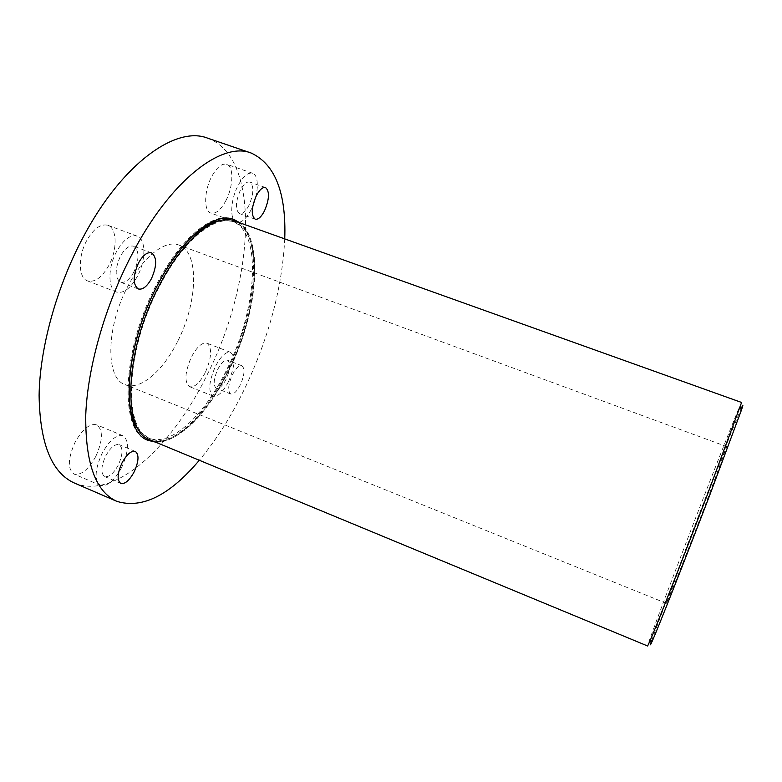 <?xml version="1.0" encoding="UTF-8"?>
<svg xmlns="http://www.w3.org/2000/svg" width="782" height="782" viewBox="0 0 782 782"><rect width="100%" height="100%" fill="white"/><g stroke="black" fill="none" stroke-linecap="round" stroke-linejoin="round"><path stroke-width="0.59" stroke-dasharray="3.91 2.93" d="M651.553 640.8L685.853 548.856C708.15 490.617 733.946 425.046 741.023 408.957M741.6 402.476C740.857 401.987 710.134 479.943 683.869 548.505C663.859 600.644 646.978 645.873 647.623 645.991M139.988 431.576L148.619 438.028C170.828 447.451 204.972 414.763 226.907 369.319C256.965 309.965 262.791 231.824 232.254 221.316L221.521 220.289M228.715 370.023C258.764 310.64 264.678 232.498 234.238 222.029C215.47 214.219 182.861 240.201 159.166 286.935C124.856 351.783 123.038 431.224 150.574 438.839C172.705 448.223 206.78 415.496 228.715 370.023M155.393 442.074C177.934 443.746 208.129 412.094 228.373 370.345C256.496 314.354 264.424 241.716 239.986 222.86M233.388 219.292L232.889 219.107C213.701 211.13 180.407 237.523 156.214 285.156C121.161 351.284 119.451 432.309 147.612 440.09L148.101 440.286M154.425 441.674C177.006 443.365 207.22 411.733 227.474 369.994C255.597 314.012 263.485 241.374 238.999 222.508M108.894 265.352C102.022 277.463 94.896 282.654 87.506 280.904C78.444 278.148 77.77 256.692 86.685 240.621C93.654 228.627 100.712 223.525 107.838 225.304C117.173 228.266 117.496 249.634 108.894 265.352M137.476 276.163C130.653 288.392 123.693 293.7 116.596 292.077C107.906 289.457 107.613 268.001 116.469 251.784C123.39 239.673 130.271 234.453 137.114 236.115C146.058 238.94 146.019 260.308 137.476 276.163M133.869 271.97C129.47 279.819 125.003 283.221 120.477 282.175C114.798 277.893 114.768 269.272 120.36 256.31C124.807 248.51 129.235 245.137 133.663 246.203C139.352 250.572 139.421 259.165 133.869 271.97M95.785 456.444C88.415 469.689 81.172 475.564 74.055 474.068C67.477 469.132 67.819 458.516 75.092 442.221C82.599 429.035 89.774 423.228 96.645 424.802C103.244 429.846 102.96 440.383 95.785 456.444M121.689 467.401C114.377 480.774 107.3 486.766 100.467 485.407C94.211 480.588 94.72 469.982 101.992 453.57C109.431 440.256 116.45 434.323 123.038 435.779C129.313 440.696 128.864 451.243 121.689 467.401M118.287 465.016C113.576 473.609 109.03 477.45 104.671 476.57C100.643 473.462 100.966 466.649 105.629 456.131C110.399 447.558 114.915 443.746 119.177 444.665C123.214 447.812 122.921 454.596 118.287 465.016M205.265 372.594C199.772 382.965 194.542 387.667 189.586 386.689C184.21 382.261 184.796 372.398 191.365 357.12C196.927 346.797 202.118 342.154 206.917 343.19C212.313 347.726 211.756 357.53 205.265 372.594M228.452 381.733C222.987 392.183 217.885 396.973 213.144 396.083C208.041 391.743 208.774 381.89 215.343 366.523C220.866 356.123 225.939 351.392 230.543 352.34C235.646 356.788 234.952 366.582 228.452 381.733M226.184 379.104C222.665 385.809 219.39 388.879 216.35 388.302C213.075 385.506 213.545 379.172 217.758 369.319C221.306 362.623 224.561 359.583 227.533 360.189C230.817 363.034 230.367 369.339 226.184 379.104M240.416 384.705C236.907 391.45 233.681 394.548 230.729 394.001C227.562 391.244 228.08 384.92 232.293 375.028C235.832 368.302 239.038 365.223 241.931 365.79C245.108 368.596 244.6 374.901 240.416 384.705M225.959 200.495C220.856 209.967 215.812 214.16 210.827 213.075C203.691 211.228 203.975 191.023 211.648 176.673C216.8 167.299 221.795 163.164 226.633 164.269C233.945 166.302 233.398 186.458 225.959 200.495M251.257 209.459C246.193 219.009 241.267 223.271 236.487 222.274C229.654 220.534 230.27 200.329 237.894 185.862C243.007 176.409 247.884 172.196 252.518 173.233C259.516 175.158 258.647 195.305 251.257 209.459M248.95 205.383C245.685 211.502 242.528 214.248 239.478 213.594C235.128 209.869 235.421 202.069 240.357 190.212C243.642 184.122 246.78 181.414 249.781 182.079C254.13 185.881 253.857 193.653 248.95 205.383M150.076 439.865C172.441 449.357 206.859 416.268 228.999 370.365C259.321 310.425 265.313 231.511 234.561 220.925M284.746 238.891C282.224 288.059 268.754 338.225 244.326 389.377C231.11 416.601 216.106 440.237 199.312 460.266M207.641 138.16C262.566 158.14 253.818 283.377 207.171 374.715C172.685 445.76 115.257 500.275 74.525 483.09M177.485 341.685C162.92 371.108 140.046 390.951 125.042 384.597C105.55 378.811 105.775 327.375 127.798 286.388C143.135 256.476 165.393 239.448 178.892 245.059C199.752 252.019 197.699 302.898 177.485 341.685M689.294 541.134L666.332 603.323C666.049 605.679 686.049 555.367 704.719 506.521L726.791 446.649C726.419 445.828 706.576 495.964 689.294 541.134M232.254 221.316L234.238 222.029M147.612 440.09L148.59 440.501M116.596 292.077L87.506 280.904M138.277 288.959L120.477 282.175M100.467 485.407L74.055 474.068M120.799 483.452L104.671 476.57M213.144 396.083L189.586 386.689M230.729 394.001L216.35 388.302M236.487 222.274L210.827 213.075M255.167 219.185L239.478 213.594M666.332 603.323L125.042 384.597M726.791 446.649L178.892 245.059M265.548 187.572L249.781 182.079M252.518 173.233L226.633 164.269M241.931 365.79L227.533 360.189M230.543 352.34L206.917 343.19M135.296 451.41L119.177 444.665M123.038 435.779L96.645 424.802M151.532 252.86L133.663 246.203M137.114 236.115L107.838 225.304M232.889 219.107L233.886 219.459M148.619 438.028L150.574 438.839"/><path stroke-width="1.17" d="M741.023 408.957C743.34 403.659 743.506 403.981 741.502 409.934L709.509 495.768C685.638 558.24 658.786 626.314 652.569 640.399C650.047 646.157 649.715 646.284 651.553 640.8M707.495 494.38L741.6 402.476L234.561 220.925C215.617 213.036 182.695 239.253 158.756 286.447C124.084 351.959 122.266 432.192 150.076 439.865L647.623 645.991L649.744 641.514C655.922 627.262 683.175 557.967 707.495 494.38M221.521 220.289C202.704 222.293 176.585 247.777 157.026 286.134C127.613 341.93 120.907 412.192 139.988 431.576M239.986 222.86L233.886 219.459C214.727 211.502 181.463 237.914 157.28 285.557C122.236 351.704 120.477 432.739 148.59 440.501L155.393 442.074M148.101 440.286L154.425 441.674M151.464 278.617C147.084 286.515 142.686 289.966 138.277 288.959C132.784 284.736 132.832 276.114 138.443 263.094C142.862 255.245 147.221 251.833 151.532 252.86C157.045 257.161 157.026 265.753 151.464 278.617M134.221 471.751C129.519 480.392 125.052 484.283 120.799 483.452C116.899 480.392 117.28 473.579 121.953 463.022C126.694 454.401 131.151 450.53 135.296 451.41C139.206 454.508 138.844 461.292 134.221 471.751M264.492 210.876C261.247 217.034 258.128 219.801 255.167 219.185C250.963 215.5 251.335 207.699 256.281 195.793C259.546 189.684 262.635 186.937 265.548 187.572C269.761 191.336 269.399 199.107 264.492 210.876M199.312 460.266C169.606 495.426 142.099 509.111 116.801 501.33C95.56 491.81 85.209 462.954 85.756 414.734C87.623 367.452 105.032 305.87 131.63 254.971C170.437 179.928 222.098 141.2 251.208 153.047C275.176 164.269 286.349 192.89 284.746 238.891M116.801 501.33L74.525 483.09C51.671 472.875 39.862 443.638 39.1 395.389C39.774 348.127 56.519 287.053 83.332 236.897C122.432 162.969 176.263 125.56 207.641 138.16L251.208 153.047M238.999 222.508L233.388 219.292M741.502 409.934L740.153 407.217M652.569 640.399L649.744 641.514"/></g></svg>
